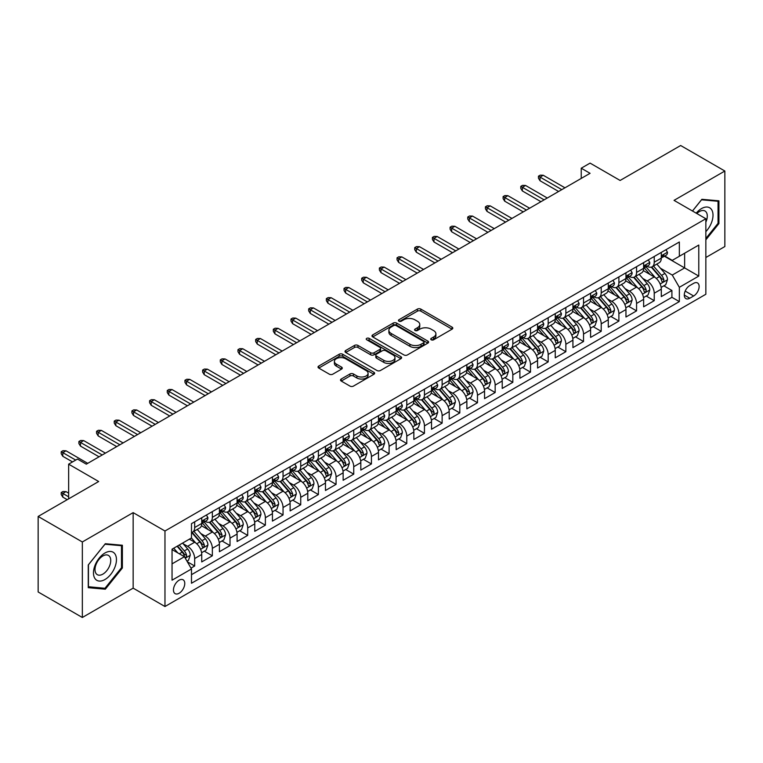 <?xml version="1.0" encoding="UTF-8"?>
<svg xmlns="http://www.w3.org/2000/svg" width="763" height="763" viewBox="0 0 763 763"><rect width="100%" height="100%" fill="white"/><g stroke="black" fill="none" stroke-linecap="round" stroke-linejoin="round"><path stroke-width="1.14" d="M431.219 339.793A1.717 0.992 0 0 0 433.651 339.793L452.077 329.149A2.451 1.421 0 0 0 452.802 328.147A2.451 1.421 0 0 0 452.077 327.146L420.852 309.11A2.451 1.421 0 0 0 417.38 309.11L398.944 319.754A1.717 0.992 0 0 0 398.448 320.46A1.717 0.992 0 0 0 398.944 321.156A1.717 0.992 0 0 0 401.376 321.156L403.761 319.783A7.849 4.53 0 0 1 414.862 319.783L417.466 321.28A7.849 4.53 0 0 1 419.764 324.494A7.849 4.53 0 0 1 417.466 327.699L415.082 329.072A1.717 0.992 0 0 0 414.576 329.778A1.717 0.992 0 0 0 415.082 330.474A1.717 0.992 0 0 0 417.514 330.474L419.898 329.101A7.849 4.53 0 0 1 431 329.101L433.603 330.598A7.849 4.53 0 0 1 435.902 333.803A7.849 4.53 0 0 1 433.603 337.008L431.219 338.391A1.717 0.992 0 0 0 430.714 339.087A1.717 0.992 0 0 0 431.219 339.793L431.219 338.391M179.114 593.252A8.002 4.616 120 0 0 184.341 586.203A8.002 4.616 120 0 0 183.11 579.794A8.002 4.616 120 0 0 179.114 580.195A8.002 4.616 120 0 0 173.888 587.243A8.002 4.616 120 0 0 175.118 593.652A8.002 4.616 120 0 0 179.114 593.252M341.214 379.03A2.451 1.421 0 0 0 340.498 380.031A2.451 1.421 0 0 0 341.214 381.033L349.979 386.097A2.451 1.421 0 0 0 353.45 386.097L373.918 374.271A2.451 1.421 0 0 0 374.643 373.269A2.451 1.421 0 0 0 373.918 372.268L342.692 354.242A2.451 1.421 0 0 0 339.22 354.242L318.743 366.059A2.451 1.421 0 0 0 318.028 367.06A2.451 1.421 0 0 0 318.743 368.062L329.33 374.175A2.451 1.421 0 0 0 332.802 374.175L341.566 369.111A2.451 1.421 0 0 0 342.282 368.109A2.451 1.421 0 0 0 341.566 367.108L336.311 364.085A6.562 3.786 0 0 1 334.394 361.404A6.562 3.786 0 0 1 338.448 357.904A6.562 3.786 0 0 1 345.601 358.724L366.154 370.589A6.562 3.786 0 0 1 368.081 373.269A6.562 3.786 0 0 1 364.027 376.769A6.562 3.786 0 0 1 356.874 375.949L353.45 373.975A2.451 1.421 0 0 0 349.979 373.975L341.214 379.03L341.214 381.033M705.851 257.512L724.85 246.544L724.85 171.026L680.663 145.514L620.119 180.459L590.076 163.11L581.234 168.213L590.076 173.315L86.314 464.162L77.483 459.059L68.641 464.162L68.641 498.859M82.337 541.968L82.337 617.486L133.153 588.149L133.153 512.631L82.337 541.968L38.15 516.456L98.685 481.51L68.641 464.162M133.153 512.631L164.97 531L705.851 218.733L705.851 294.251L164.97 606.518L164.97 531M724.85 171.026L674.034 200.364L705.851 218.733M403.932 354.938A2.451 1.421 0 0 0 407.404 354.938L427.881 343.121A2.451 1.421 0 0 0 428.596 342.12A2.451 1.421 0 0 0 427.881 341.118L396.646 323.092A2.451 1.421 0 0 0 393.183 323.092L372.706 334.909A2.451 1.421 0 0 0 371.991 335.911A2.451 1.421 0 0 0 372.706 336.912L403.932 354.938M367.404 340.164A1.717 0.992 0 0 1 369.149 340.403L369.149 338.362L400.899 356.693A2.451 1.421 0 0 1 401.615 357.694A2.451 1.421 0 0 1 400.899 358.696L380.422 370.513A2.451 1.421 0 0 1 376.96 370.513L345.725 352.487L345.725 350.484A2.451 1.421 0 0 0 345.01 351.485A2.451 1.421 0 0 0 345.725 352.487M345.725 350.484L354.49 345.429A2.451 1.421 0 0 1 357.961 345.429L370.627 352.735A2.451 1.421 0 0 0 374.089 352.735L379.907 349.378A2.451 1.421 0 0 0 380.623 348.376A2.451 1.421 0 0 0 379.907 347.375L366.717 339.764A1.717 0.992 0 0 1 366.221 339.068A1.717 0.992 0 0 1 367.28 338.152A1.717 0.992 0 0 1 369.149 338.362M82.337 617.486L38.15 591.974L38.15 516.456M190.998 568.12L194.67 566.003L187.336 561.768M183.158 543.752L187.593 546.308A9.995 5.77 60 0 1 194.67 558.554L201.737 554.472L201.737 561.921L212.343 555.798L204.303 551.153M200.831 533.547L205.276 536.103A9.995 5.77 60 0 1 212.343 548.349L219.41 544.267L219.41 551.716L230.016 545.593L221.976 540.957M218.514 523.342L222.949 525.898A9.995 5.77 60 0 1 230.016 538.144L237.093 534.062L237.093 541.511L247.698 535.388L239.649 530.752M236.187 513.137L240.622 515.693A9.995 5.77 60 0 1 247.698 527.939L254.766 523.857L254.766 531.306L265.371 525.182L257.331 520.547M253.86 502.931L258.304 505.488A9.995 5.77 60 0 1 265.371 517.734L272.439 513.652L272.439 521.1L283.044 514.977L275.004 510.342M271.542 492.726L275.977 495.282A9.995 5.77 60 0 1 283.044 507.529L290.121 503.446L290.121 510.895L300.727 504.772L292.677 500.137M289.215 482.521L293.65 485.077A9.995 5.77 60 0 1 300.727 497.323L307.794 493.241L307.794 500.69L318.4 494.567L310.36 489.932M306.888 472.316L311.323 474.872A9.995 5.77 60 0 1 318.4 487.118L325.467 483.036L325.467 490.485L336.073 484.362L328.033 479.727M324.561 462.111L329.006 464.667A9.995 5.77 60 0 1 336.073 476.913L343.14 472.831L343.14 480.28L353.746 474.157L345.706 469.522M342.244 451.906L346.679 454.462A9.995 5.77 60 0 1 353.746 466.708L360.823 462.626L360.823 470.075L371.428 463.952L363.379 459.316M359.917 441.701L364.352 444.257A9.995 5.77 60 0 1 371.428 456.503L378.496 452.421L378.496 459.879L389.101 453.756L381.061 449.111M377.59 431.496L382.034 434.052A9.995 5.77 60 0 1 389.101 446.298L396.169 442.216L396.169 449.674L406.774 443.551L398.734 438.906M395.272 421.29L399.707 423.846A9.995 5.77 60 0 1 406.774 436.093L413.851 432.011L413.851 439.469L424.447 433.346L416.407 428.701M412.945 411.085L417.38 413.641A9.995 5.77 60 0 1 424.447 425.888L431.524 421.805L431.524 429.264L442.13 423.141L434.09 418.496M430.618 400.88L435.053 403.436A9.995 5.77 60 0 1 442.13 415.682L449.197 411.6L449.197 419.059L459.803 412.936L451.763 408.291M448.291 390.675L452.736 393.231A9.995 5.77 60 0 1 459.803 405.477L466.87 401.395L466.87 408.854L477.476 402.73L469.436 398.086M465.974 380.47L470.409 383.036A9.995 5.77 60 0 1 477.476 395.272L484.553 391.2L484.553 398.648L495.158 392.525L487.109 387.881M483.647 370.265L488.082 372.83A9.995 5.77 60 0 1 495.158 385.077L502.226 380.995L502.226 388.443L512.831 382.32L504.791 377.675M501.32 360.06L505.764 362.625A9.995 5.77 60 0 1 512.831 374.871L519.899 370.789L519.899 378.238L530.504 372.115L522.464 367.47M519.002 349.855L523.437 352.42A9.995 5.77 60 0 1 530.504 364.666L537.572 360.584L537.572 368.033L548.177 361.91L540.137 357.265M536.675 339.649L541.11 342.215A9.995 5.77 60 0 1 548.177 354.461L555.254 350.379L555.254 357.828L565.86 351.705L557.81 347.06M554.348 329.444L558.783 332.01A9.995 5.77 60 0 1 565.86 344.256L572.927 340.174L572.927 347.623L583.533 341.5L575.493 336.855M572.021 319.239L576.466 321.805A9.995 5.77 60 0 1 583.533 334.051L590.6 329.969L590.6 337.418L601.206 331.295L593.166 326.65M589.704 309.034L594.139 311.6A9.995 5.77 60 0 1 601.206 323.846L608.283 319.764L608.283 327.213L618.888 321.089L610.839 316.445M607.377 298.829L611.812 301.395A9.995 5.77 60 0 1 618.888 313.641L625.956 309.559L625.956 317.007L636.561 310.884L628.521 306.24M625.05 288.624L629.494 291.189A9.995 5.77 60 0 1 636.561 303.436L643.629 299.354L643.629 306.802L654.234 300.679L654.234 293.23A9.995 5.77 -120 0 0 647.167 280.984L642.732 278.419M646.194 296.034L654.234 300.679M201.737 554.472A9.995 5.77 -120 0 0 194.67 542.226L189.367 539.164M219.41 544.267A9.995 5.77 -120 0 0 212.343 532.021L201.413 525.717M237.093 534.062A9.995 5.77 -120 0 0 230.016 521.816L219.086 515.511M254.766 523.857A9.995 5.77 -120 0 0 247.698 511.611L236.768 505.306M272.439 513.652A9.995 5.77 -120 0 0 265.371 501.405L254.441 495.101M290.121 503.446A9.995 5.77 -120 0 0 283.044 491.2L272.114 484.896M307.794 493.241A9.995 5.77 -120 0 0 300.727 480.995L289.787 474.691M325.467 483.036A9.995 5.77 -120 0 0 318.4 470.79L307.47 464.486M343.14 472.831A9.995 5.77 -120 0 0 336.073 460.585L325.143 454.281M360.823 462.626A9.995 5.77 -120 0 0 353.746 450.38L342.816 444.076M378.496 452.421A9.995 5.77 -120 0 0 371.428 440.175L360.498 433.87M396.169 442.216A9.995 5.77 -120 0 0 389.101 429.97L378.171 423.665M413.851 432.011A9.995 5.77 -120 0 0 406.774 419.764L395.844 413.46M431.524 421.805A9.995 5.77 -120 0 0 424.447 409.559L413.517 403.255M449.197 411.6A9.995 5.77 -120 0 0 442.13 399.354L431.2 393.05M466.87 401.395A9.995 5.77 -120 0 0 459.803 389.149L448.873 382.845M484.553 391.2A9.995 5.77 -120 0 0 477.476 378.953L466.546 372.64M502.226 380.995A9.995 5.77 -120 0 0 495.158 368.748L484.219 362.435M519.899 370.789A9.995 5.77 -120 0 0 512.831 358.543L501.901 352.229M537.572 360.584A9.995 5.77 -120 0 0 530.504 348.338L519.574 342.024M555.254 350.379A9.995 5.77 -120 0 0 548.177 338.133L537.247 331.819M572.927 340.174A9.995 5.77 -120 0 0 565.86 327.928L554.93 321.614M590.6 329.969A9.995 5.77 -120 0 0 583.533 317.723L572.603 311.409M608.283 319.764A9.995 5.77 -120 0 0 601.206 307.518L590.276 301.204M625.956 309.559A9.995 5.77 -120 0 0 618.888 297.312L607.949 290.999M643.629 299.354A9.995 5.77 -120 0 0 636.561 287.107L625.631 280.794M693.653 283.331L689.762 285.572A7.744 4.473 120 0 0 684.697 292.401A7.744 4.473 120 0 0 685.889 298.61A7.744 4.473 120 0 0 689.762 298.228L693.653 295.987A7.744 4.473 120 0 0 698.717 289.158A7.744 4.473 120 0 0 697.525 282.949A7.744 4.473 120 0 0 693.653 283.331M172.047 563.867L184.417 556.723L191.484 568.969L191.484 583.256L679.337 301.595L679.337 287.308L672.26 275.061L660.405 268.214M191.484 568.969L172.047 580.195L172.047 549.169L191.484 537.944L191.484 523.656L679.337 241.995L679.337 256.282L698.774 245.057L698.774 276.082L679.337 287.308M205.18 521.358L205.276 521.406A9.995 5.77 60 0 0 210.273 521.902L217.341 517.819A9.995 5.77 -120 0 0 219.41 513.241L219.41 507.529M222.853 511.153L222.949 511.2A9.995 5.77 60 0 0 227.946 511.696L235.023 507.614A9.995 5.77 -120 0 0 237.093 503.036L237.093 497.323M240.536 500.948L240.622 500.995A9.995 5.77 60 0 0 245.629 501.491L252.696 497.409A9.995 5.77 -120 0 0 254.766 492.831L254.766 487.118M258.209 490.743L258.304 490.8A9.995 5.77 60 0 0 263.302 491.286L270.369 487.204A9.995 5.77 -120 0 0 272.439 482.636L272.439 476.913M275.882 480.537L275.977 480.595A9.995 5.77 60 0 0 280.975 481.081L288.042 476.999A9.995 5.77 -120 0 0 290.121 472.431L290.121 466.708M293.555 470.332L293.65 470.389A9.995 5.77 60 0 0 298.648 470.876L305.725 466.794A9.995 5.77 -120 0 0 307.794 462.225L307.794 456.503M311.237 460.127L311.323 460.184A9.995 5.77 60 0 0 316.33 460.671L323.398 456.589A9.995 5.77 -120 0 0 325.467 452.02L325.467 446.298M328.91 449.922L329.006 449.979A9.995 5.77 60 0 0 334.003 450.466L341.071 446.393A9.995 5.77 -120 0 0 343.14 441.815L343.14 436.093M346.583 439.717L346.679 439.774A9.995 5.77 60 0 0 351.676 440.27L358.753 436.188A9.995 5.77 -120 0 0 360.823 431.61L360.823 425.888M364.266 429.512L364.352 429.569A9.995 5.77 60 0 0 369.359 430.065L376.426 425.983A9.995 5.77 -120 0 0 378.496 421.405L378.496 415.682M381.939 419.307L382.034 419.364A9.995 5.77 60 0 0 387.032 419.86L394.099 415.778A9.995 5.77 -120 0 0 396.169 411.2L396.169 405.477M399.612 409.102L399.707 409.159A9.995 5.77 60 0 0 404.705 409.655L411.772 405.573A9.995 5.77 -120 0 0 413.851 400.995L413.851 395.272M417.285 398.896L417.38 398.954A9.995 5.77 60 0 0 422.378 399.45L429.455 395.368A9.995 5.77 -120 0 0 431.524 390.79L431.524 385.067M434.967 388.691L435.053 388.749A9.995 5.77 60 0 0 440.06 389.244L447.128 385.162A9.995 5.77 -120 0 0 449.197 380.584L449.197 374.862M452.64 378.486L452.736 378.543A9.995 5.77 60 0 0 457.733 379.039L464.801 374.957A9.995 5.77 -120 0 0 466.87 370.379L466.87 364.657M470.313 368.281L470.409 368.338A9.995 5.77 60 0 0 475.406 368.834L482.483 364.752A9.995 5.77 -120 0 0 484.553 360.174L484.553 354.461M487.996 358.076L488.082 358.133A9.995 5.77 60 0 0 493.079 358.629L500.156 354.547A9.995 5.77 -120 0 0 502.226 349.969L502.226 344.256M505.669 347.871L505.764 347.928A9.995 5.77 60 0 0 510.762 348.424L517.829 344.342A9.995 5.77 -120 0 0 519.899 339.764L519.899 334.051M523.342 337.666L523.437 337.723A9.995 5.77 60 0 0 528.435 338.219L535.502 334.137A9.995 5.77 -120 0 0 537.572 329.559L537.572 323.846M541.015 327.461L541.11 327.518A9.995 5.77 60 0 0 546.108 328.014L553.185 323.932A9.995 5.77 -120 0 0 555.254 319.354L555.254 313.641M558.697 317.255L558.783 317.313A9.995 5.77 60 0 0 563.79 317.809L570.858 313.727A9.995 5.77 -120 0 0 572.927 309.149L572.927 303.436M576.37 307.05L576.466 307.108A9.995 5.77 60 0 0 581.463 307.603L588.531 303.521A9.995 5.77 -120 0 0 590.6 298.943L590.6 293.23M594.043 296.845L594.139 296.902A9.995 5.77 60 0 0 599.136 297.398L606.203 293.316A9.995 5.77 -120 0 0 608.283 288.738L608.283 283.025M611.726 286.64L611.812 286.697A9.995 5.77 60 0 0 616.809 287.193L623.886 283.111A9.995 5.77 -120 0 0 625.956 278.533L625.956 272.82M629.399 276.435L629.494 276.492A9.995 5.77 60 0 0 634.492 276.988L641.559 272.906A9.995 5.77 -120 0 0 643.629 268.328L643.629 262.615M191.484 574.682L671.907 297.312L671.907 290.474L661.302 296.597L661.302 289.148A9.995 5.77 -120 0 0 654.234 276.902L643.304 270.588M647.072 266.23L647.167 266.287A9.995 5.77 -120 0 0 652.165 266.783A9.995 5.77 -120 0 0 654.234 262.205L654.234 256.492M652.165 266.783L659.232 262.701A9.995 5.77 -120 0 0 661.302 258.123L661.302 252.41M194.67 521.816L194.67 527.529A9.995 5.77 60 0 1 192.6 532.107A9.995 5.77 60 0 1 191.484 532.517M192.6 532.107L199.668 528.025A9.995 5.77 -120 0 0 201.737 523.447L201.737 517.734M212.343 511.611L212.343 517.324A9.995 5.77 60 0 1 210.273 521.902M230.016 501.405L230.016 507.118A9.995 5.77 60 0 1 227.946 511.696M247.698 491.2L247.698 496.913A9.995 5.77 60 0 1 245.629 501.491M265.371 480.995L265.371 486.708A9.995 5.77 60 0 1 263.302 491.286M283.044 470.79L283.044 476.513A9.995 5.77 60 0 1 280.975 481.081M300.727 460.585L300.727 466.307A9.995 5.77 60 0 1 298.648 470.876M318.4 450.38L318.4 456.102A9.995 5.77 60 0 1 316.33 460.671M336.073 440.175L336.073 445.897A9.995 5.77 60 0 1 334.003 450.466M353.746 429.97L353.746 435.692A9.995 5.77 60 0 1 351.676 440.27M371.428 419.764L371.428 425.487A9.995 5.77 60 0 1 369.359 430.065M389.101 409.559L389.101 415.282A9.995 5.77 60 0 1 387.032 419.86M406.774 399.354L406.774 405.077A9.995 5.77 60 0 1 404.705 409.655M424.447 389.149L424.447 394.872A9.995 5.77 60 0 1 422.378 399.45M442.13 378.944L442.13 384.666A9.995 5.77 60 0 1 440.06 389.244M459.803 368.739L459.803 374.461A9.995 5.77 60 0 1 457.733 379.039M477.476 358.534L477.476 364.256A9.995 5.77 60 0 1 475.406 368.834M495.158 348.338L495.158 354.051A9.995 5.77 60 0 1 493.079 358.629M512.831 338.133L512.831 343.846A9.995 5.77 60 0 1 510.762 348.424M530.504 327.928L530.504 333.641A9.995 5.77 60 0 1 528.435 338.219M548.177 317.723L548.177 323.436A9.995 5.77 60 0 1 546.108 328.014M565.86 307.518L565.86 313.231A9.995 5.77 60 0 1 563.79 317.809M583.533 297.312L583.533 303.025A9.995 5.77 60 0 1 581.463 307.603M601.206 287.107L601.206 292.82A9.995 5.77 60 0 1 599.136 297.398M618.888 276.902L618.888 282.615A9.995 5.77 60 0 1 616.809 287.193M636.561 266.697L636.561 272.41A9.995 5.77 60 0 1 634.492 276.988M636.561 303.436L636.561 310.884M618.888 313.641L618.888 321.089M601.206 323.846L601.206 331.295M583.533 334.051L583.533 341.5M565.86 344.256L565.86 351.705M548.177 354.461L548.177 361.91M530.504 364.666L530.504 372.115M512.831 374.871L512.831 382.32M495.158 385.077L495.158 392.525M477.476 395.272L477.476 402.73M459.803 405.477L459.803 412.936M442.13 415.682L442.13 423.141M424.447 425.888L424.447 433.346M406.774 436.093L406.774 443.551M389.101 446.298L389.101 453.756M371.428 456.503L371.428 463.952M353.746 466.708L353.746 474.157M336.073 476.913L336.073 484.362M318.4 487.118L318.4 494.567M300.727 497.323L300.727 504.772M283.044 507.529L283.044 514.977M265.371 517.734L265.371 525.182M247.698 527.939L247.698 535.388M230.016 538.144L230.016 545.593M212.343 548.349L212.343 555.798M194.67 558.554L194.67 566.003M184.417 556.723L172.047 549.579M672.26 275.061L684.64 267.918L684.64 253.221L698.774 245.057M664.392 256.234L698.774 276.082M664.745 256.025L672.26 260.364L679.337 256.282M133.153 588.149L164.97 606.518M581.234 168.213L581.234 178.418M663.867 285.829L671.907 290.474M671.907 297.312L679.337 301.595M705.851 239.84L718.927 223.569L718.927 200.831L701.874 199.305L692.47 211.008M88.26 587.682L105.313 589.208L122.376 567.987L122.376 545.249L105.313 543.723L88.26 564.944L88.26 587.682M718.04 223.063L718.927 223.569M121.489 567.481L122.376 567.987M103.52 588.168L105.313 589.208M431.906 340.031L433.603 339.049A7.849 4.53 0 0 0 435.902 335.844L435.902 333.803M419.764 324.494L419.764 326.535A7.849 4.53 0 0 1 417.466 329.74L415.768 330.713M452.049 329.168L420.852 311.151A2.451 1.421 0 0 0 417.38 311.151L399.631 321.404M427.843 343.14L396.646 325.133A2.451 1.421 0 0 0 393.183 325.133L372.735 336.931L372.706 334.909M423.541 342.825A1.717 0.992 0 0 0 424.047 342.12A1.717 0.992 0 0 0 423.541 341.414L396.131 325.591A1.717 0.992 0 0 0 393.698 325.591L391.181 327.041A7.849 4.53 0 0 0 388.882 330.245A7.849 4.53 0 0 0 391.181 333.46L409.922 344.275A7.849 4.53 0 0 0 421.023 344.275L423.541 342.825L423.541 344.866A1.717 0.992 0 0 0 424.047 344.161L424.047 342.12M388.882 330.245L388.882 332.286A7.849 4.53 0 0 0 391.181 335.501L391.181 333.46M423.541 344.866L421.023 346.316A7.849 4.53 0 0 1 409.922 346.316L391.181 335.501M345.763 352.506L354.49 347.47L354.49 345.429M380.623 348.376L380.623 350.417A2.451 1.421 0 0 1 379.907 351.419L374.089 354.776A2.451 1.421 0 0 1 370.627 354.776L357.961 347.47A2.451 1.421 0 0 0 354.49 347.47M369.149 340.403L400.871 358.715M383.77 360.327A6.562 3.786 0 0 0 390.923 361.147A6.562 3.786 0 0 0 394.967 357.647A6.562 3.786 0 0 0 393.05 354.967L385.801 350.78A2.451 1.421 0 0 0 382.339 350.78L376.521 354.137A2.451 1.421 0 0 0 375.806 355.138A2.451 1.421 0 0 0 376.521 356.14L383.77 360.327L383.77 362.368A6.562 3.786 0 0 0 390.923 363.188A6.562 3.786 0 0 0 394.967 359.688L394.967 357.647M375.806 355.138L375.806 357.179A2.451 1.421 0 0 0 376.521 358.181L376.521 356.14M383.77 362.368L376.521 358.181M368.081 373.269L368.081 375.31A6.562 3.786 0 0 1 364.027 378.81A6.562 3.786 0 0 1 356.874 377.99L353.45 376.016A2.451 1.421 0 0 0 349.979 376.016L341.252 381.052M334.394 361.404L334.394 363.446A6.562 3.786 0 0 0 336.311 366.126L336.311 364.085M341.528 369.13L336.311 366.126M373.889 374.29L342.692 356.283A2.451 1.421 0 0 0 339.22 356.283L318.781 368.081M661.159 287.393L665.727 284.761L667.491 279.659A6.629 3.825 -120 0 0 664.916 273.431L656.838 264.084M655.217 277.541L645.984 266.859M649.962 274.432L644.611 268.233A15.87 9.166 -120 0 0 644.115 267.679M651.268 267.136L659.432 276.597A6.629 3.825 60 0 1 661.798 281.166C662.789 282.491 663.495 282.081 663.915 279.935A6.629 3.825 -120 0 0 661.55 275.376L653.481 266.02M651.745 266.983L660.52 277.15A3.376 1.946 60 0 1 661.368 278.466L663.915 279.935M661.798 281.166L662.274 281.948M665.994 249.701L667.491 252.305A6.629 3.825 60 0 1 666.118 255.233L662.761 257.179A6.629 3.825 -120 0 0 663.915 255.653L663.772 255.061M661.531 257.484L661.55 257.484A6.629 3.825 -120 0 0 662.761 257.179M663.057 255.157L663.915 255.653C663.495 254.651 662.789 255.061 661.798 256.873A6.629 3.825 60 0 1 661.302 257.818M561.787 189.644L540.051 177.092L540.051 180.764L538.459 178.218L538.459 176.177L540.051 177.092L543.237 175.261L564.973 187.812M540.051 180.764L558.611 191.484M538.459 176.177L540.223 175.156L543.237 175.261M705.851 231.628A16.252 9.385 120 0 0 712.795 212.782A16.252 9.385 120 0 0 701.521 208.576A16.252 9.385 120 0 0 696.199 213.154M705.851 222.167A11.121 6.419 120 0 0 704.983 210.998A11.121 6.419 120 0 0 699.423 211.551A11.121 6.419 120 0 0 696.857 213.535M692.499 211.027L701.521 199.811L718.04 201.279L718.04 223.321L705.851 238.495M716.953 200.65L718.04 201.279M114.917 567.147A16.252 9.385 120 0 0 110.711 551.458A16.252 9.385 120 0 0 95.013 565.373A16.252 9.385 120 0 0 99.219 581.063A16.252 9.385 120 0 0 114.917 567.147M109.681 565.66A11.121 6.419 120 0 0 108.432 555.416A11.121 6.419 120 0 0 96.062 564.448A11.121 6.419 120 0 0 97.311 574.682A11.121 6.419 120 0 0 109.681 565.66M88.441 586.823L88.441 564.782L104.96 544.229L121.489 545.698L121.489 567.739L104.96 588.292L88.26 586.718M120.392 545.068L121.489 545.698M643.486 297.599L648.045 294.966L649.818 289.864A6.629 3.825 -120 0 0 647.234 283.636L639.165 274.289M637.544 287.746L628.311 277.064M632.289 284.637L626.928 278.438A15.87 9.166 -120 0 0 626.442 277.885M633.586 277.341L641.759 286.802A6.629 3.825 60 0 1 644.115 291.371C645.116 292.696 645.822 292.286 646.242 290.14A6.629 3.825 -120 0 0 643.877 285.581L635.798 276.225M634.072 277.188L642.847 287.355A3.376 1.946 60 0 1 643.695 288.672L646.242 290.14M644.115 291.371L644.601 292.153M625.803 307.804L630.372 305.171L632.136 300.069A6.629 3.825 -120 0 0 629.561 293.841L621.483 284.494M619.871 297.951L610.638 287.269M614.616 294.842L609.255 288.643A15.87 9.166 -120 0 0 608.769 288.09M615.913 287.546L624.077 297.007A6.629 3.825 60 0 1 626.442 301.576C627.434 302.901 628.149 302.491 628.559 300.345A6.629 3.825 -120 0 0 626.204 295.786L618.125 286.43M616.39 287.393L625.174 297.56A3.376 1.946 60 0 1 626.022 298.877L628.559 300.345M626.442 301.576L626.928 302.358M608.13 318.009L612.699 315.377L614.463 310.264A6.629 3.825 -120 0 0 611.888 304.046L603.81 294.699M602.188 308.157L592.965 297.475M596.943 305.047L591.583 298.848A15.87 9.166 -120 0 0 591.087 298.295M598.24 297.751L606.404 307.212A6.629 3.825 60 0 1 608.769 311.781C609.761 313.107 610.467 312.696 610.886 310.551A6.629 3.825 -120 0 0 608.531 305.992L600.452 296.635M598.717 297.599L607.491 307.766A3.376 1.946 60 0 1 608.349 309.082L610.886 310.551M608.769 311.781L609.246 312.563M590.457 328.214L595.026 325.582L596.79 320.47A6.629 3.825 -120 0 0 594.205 314.251L586.137 304.904M584.515 318.362L575.283 307.68M579.26 315.253L573.91 309.053A15.87 9.166 -120 0 0 573.414 308.5M580.557 307.956L588.731 317.418A6.629 3.825 60 0 1 591.096 321.976C592.088 323.312 592.794 322.902 593.213 320.756A6.629 3.825 -120 0 0 590.848 316.197L582.779 306.84M581.044 307.804L589.818 317.971A3.376 1.946 60 0 1 590.667 319.287L593.213 320.756M591.096 321.976L591.573 322.768M648.312 259.906L649.818 262.51A6.629 3.825 60 0 1 648.445 265.438L645.088 267.384A6.629 3.825 -120 0 0 646.242 265.858L646.099 265.266M643.848 267.689L643.877 267.689A6.629 3.825 -120 0 0 645.088 267.384M645.384 265.362L646.242 265.858C645.822 264.856 645.116 265.266 644.115 267.079A6.629 3.825 60 0 1 643.629 268.023M544.114 199.849L522.378 187.297L522.378 190.969L520.786 188.423L520.786 186.382L522.378 187.297L525.554 185.466L547.3 198.018M522.378 190.969L540.938 201.69M520.786 186.382L522.55 185.361L525.554 185.466M630.639 270.112L632.136 272.715A6.629 3.825 60 0 1 630.772 275.643L627.415 277.589A6.629 3.825 -120 0 0 628.559 276.063L628.426 275.472M626.175 277.894L626.204 277.894A6.629 3.825 -120 0 0 627.415 277.589M627.711 275.567L628.559 276.063C628.149 275.061 627.444 275.472 626.442 277.284A6.629 3.825 60 0 1 625.956 278.228M526.441 210.054L504.696 197.503L504.696 201.174L503.113 198.628L503.113 196.587L504.696 197.503L507.881 195.671L529.617 208.223M504.696 201.174L523.256 211.895M503.113 196.587L504.877 195.566L507.881 195.671M612.966 280.317L614.463 282.92A6.629 3.825 60 0 1 613.09 285.848L609.732 287.785A6.629 3.825 -120 0 0 610.886 286.268L610.753 285.677M608.502 288.099L608.531 288.099A6.629 3.825 -120 0 0 609.732 287.785M610.038 285.772L610.886 286.268C610.476 285.267 609.761 285.677 608.769 287.489A6.629 3.825 60 0 1 608.283 288.433M508.768 220.259L487.023 207.708L487.023 211.38L485.43 208.833L485.43 206.792L487.023 207.708L490.208 205.876L511.944 218.428M487.023 211.38L505.583 222.1M485.43 206.792L487.204 205.772L490.208 205.876M595.283 290.522L596.79 293.126A6.629 3.825 60 0 1 595.417 296.054L592.059 297.99A6.629 3.825 -120 0 0 593.213 296.464L593.07 295.882M590.829 298.304L590.848 298.304A6.629 3.825 -120 0 0 592.059 297.99M592.355 295.977L593.213 296.464C592.794 295.472 592.088 295.882 591.096 297.694A6.629 3.825 60 0 1 590.6 298.638M491.086 230.464L469.35 217.913L469.35 221.585L467.757 219.038L467.757 216.997L469.35 217.913L472.526 216.082L494.271 228.633M469.35 221.585L487.91 232.305M467.757 216.997L469.522 215.977L472.526 216.082M572.775 338.419L577.343 335.787L579.117 330.675A6.629 3.825 -120 0 0 576.532 324.456L568.454 315.109M566.842 328.567L557.61 317.885M561.587 325.458L556.227 319.258A15.87 9.166 -120 0 0 555.741 318.705M562.884 318.161L571.058 327.623A6.629 3.825 60 0 1 573.414 332.182C574.415 333.517 575.121 333.107 575.54 330.961A6.629 3.825 -120 0 0 573.175 326.402L565.097 317.046M563.371 318.009L572.145 328.176A3.376 1.946 60 0 1 572.994 329.492L575.54 330.961M573.414 332.182L573.9 332.973M577.61 300.727L579.117 303.331A6.629 3.825 60 0 1 577.744 306.259L574.386 308.195A6.629 3.825 -120 0 0 575.54 306.669L575.397 306.087M573.147 308.51L573.175 308.51A6.629 3.825 -120 0 0 574.386 308.195M574.682 306.182L575.54 306.669C575.121 305.677 574.415 306.087 573.414 307.899A6.629 3.825 60 0 1 572.927 308.843M473.413 240.669L451.677 228.118L451.677 231.79L450.084 229.243L450.084 227.202L451.677 228.118L454.853 226.287L476.598 238.838M451.677 231.79L470.227 242.51M450.084 227.202L451.849 226.182L454.853 226.287M555.102 348.624L559.67 345.982L561.434 340.88A6.629 3.825 -120 0 0 558.859 334.661L550.781 325.315M549.16 338.772L539.937 328.09M543.914 335.663L538.554 329.463A15.87 9.166 -120 0 0 538.058 328.91M545.211 328.367L553.375 337.828A6.629 3.825 60 0 1 555.741 342.387C556.732 343.722 557.438 343.312 557.858 341.166A6.629 3.825 -120 0 0 555.502 336.607L547.424 327.251M545.688 328.214L554.472 338.381A3.376 1.946 60 0 1 555.321 339.697L557.858 341.166M555.741 342.387L556.227 343.178M559.937 310.932L561.434 313.536A6.629 3.825 60 0 1 560.071 316.464L556.704 318.4A6.629 3.825 -120 0 0 557.858 316.874L557.724 316.292M555.474 318.715L555.502 318.715A6.629 3.825 -120 0 0 556.704 318.4M557.009 316.387L557.858 316.874C557.448 315.882 556.742 316.292 555.741 318.104A6.629 3.825 60 0 1 555.254 319.048M455.74 250.874L433.994 238.323L433.994 241.995L432.402 239.448L432.402 237.407L433.994 238.323L437.18 236.492L458.916 249.043M433.994 241.995L452.554 252.715M432.402 237.407L434.176 236.387L437.18 236.492M537.429 358.829L541.997 356.187L543.761 351.085A6.629 3.825 -120 0 0 541.186 344.866L533.108 335.52M531.487 348.977L522.254 338.295M526.232 345.868L520.881 339.669A15.87 9.166 -120 0 0 520.385 339.115M527.538 338.572L535.702 348.033A6.629 3.825 60 0 1 538.068 352.592C539.06 353.927 539.765 353.517 540.185 351.371A6.629 3.825 -120 0 0 537.82 346.812L529.751 337.456M528.015 338.419L536.79 348.586A3.376 1.946 60 0 1 537.638 349.902L540.185 351.371M538.068 352.592L538.544 353.383M542.264 321.137L543.761 323.741A6.629 3.825 60 0 1 542.388 326.669L539.031 328.605A6.629 3.825 -120 0 0 540.185 327.079L540.042 326.497M537.801 328.92L537.82 328.92A6.629 3.825 -120 0 0 539.031 328.605M539.327 326.593L540.185 327.079C539.765 326.087 539.06 326.497 538.068 328.309A6.629 3.825 60 0 1 537.572 329.254M438.057 261.08L416.321 248.528L416.321 252.2L414.729 249.654L414.729 247.613L416.321 248.528L419.507 246.687L441.243 259.248M416.321 252.2L434.881 262.92M414.729 247.613L416.493 246.592L419.507 246.687M519.756 369.034L524.324 366.393L526.089 361.29A6.629 3.825 -120 0 0 523.504 355.072L515.435 345.725M513.814 359.182L504.581 348.5M508.559 356.073L503.199 349.874A15.87 9.166 -120 0 0 502.712 349.32M509.856 348.777L518.029 358.238A6.629 3.825 60 0 1 520.385 362.797C521.387 364.132 522.092 363.722 522.512 361.576A6.629 3.825 -120 0 0 520.147 357.017L512.068 347.661M510.342 348.624L519.117 358.791A3.376 1.946 60 0 1 519.965 360.107L522.512 361.576M520.385 362.797L520.871 363.589M524.582 331.342L526.089 333.946A6.629 3.825 60 0 1 524.715 336.874L521.358 338.81A6.629 3.825 -120 0 0 522.512 337.284L522.369 336.702M520.118 339.125L520.147 339.125A6.629 3.825 -120 0 0 521.358 338.81M521.654 336.798L522.512 337.284C522.092 336.292 521.387 336.702 520.385 338.514A6.629 3.825 60 0 1 519.899 339.459M420.384 271.285L398.648 258.733L398.648 262.405L397.056 259.859L397.056 257.818L398.648 258.733L401.824 256.893L423.57 269.453M398.648 262.405L417.208 273.125M397.056 257.818L398.82 256.797L401.824 256.893M502.073 379.24L506.642 376.598L508.406 371.495A6.629 3.825 -120 0 0 505.831 365.277L497.753 355.93M496.141 369.387L486.908 358.705M490.886 366.278L485.526 360.079A15.87 9.166 -120 0 0 485.039 359.526M492.183 358.982L500.356 368.443A6.629 3.825 60 0 1 502.712 373.002C503.714 374.337 504.419 373.927 504.839 371.781A6.629 3.825 -120 0 0 502.474 367.222L494.395 357.866M492.66 358.829L501.444 368.996A3.376 1.946 60 0 1 502.292 370.313L504.839 371.781M502.712 373.002L503.199 373.794M506.909 341.547L508.406 344.151A6.629 3.825 60 0 1 507.042 347.079L503.685 349.015A6.629 3.825 -120 0 0 504.839 347.489L504.696 346.907M502.445 349.33L502.474 349.33A6.629 3.825 -120 0 0 503.685 349.015M503.981 347.003L504.839 347.489C504.419 346.497 503.714 346.907 502.712 348.72A6.629 3.825 60 0 1 502.226 349.664M402.711 281.49L380.966 268.938L380.966 272.61L379.383 270.064L379.383 268.023L380.966 268.938L384.151 267.098L405.897 279.659M380.966 272.61L399.526 283.331M379.383 268.023L381.147 267.002L384.151 267.098M484.4 389.445L488.969 386.803L490.733 381.7A6.629 3.825 -120 0 0 488.158 375.482L480.08 366.135M478.458 379.592L469.235 368.911M473.213 376.483L467.853 370.284A15.87 9.166 -120 0 0 467.357 369.731M474.51 369.187L482.674 378.648A6.629 3.825 60 0 1 485.039 383.207C486.031 384.542 486.737 384.132 487.156 381.986A6.629 3.825 -120 0 0 484.801 377.427L476.722 368.071M474.987 369.034L483.761 379.201A3.376 1.946 60 0 1 484.619 380.518L487.156 381.986M485.039 383.207L485.516 383.999M489.236 351.753L490.733 354.356A6.629 3.825 60 0 1 489.36 357.284L486.002 359.22A6.629 3.825 -120 0 0 487.156 357.694L487.023 357.113M484.772 359.535L484.801 359.535A6.629 3.825 -120 0 0 486.002 359.22M486.308 357.208L487.156 357.694C486.746 356.702 486.031 357.113 485.039 358.925A6.629 3.825 60 0 1 484.553 359.869M385.038 291.695L363.293 279.144L363.293 282.815L361.7 280.269L361.7 278.228L363.293 279.144L366.478 277.303L388.214 289.864M363.293 282.815L381.853 293.536M361.7 278.228L363.474 277.207L366.478 277.303M466.727 399.65L471.296 397.008L473.06 391.905A6.629 3.825 -120 0 0 470.475 385.687L462.407 376.34M460.785 389.798L451.553 379.116M455.53 386.688L450.18 380.489A15.87 9.166 -120 0 0 449.684 379.936M456.827 379.392L465.001 388.853A6.629 3.825 60 0 1 467.366 393.412C468.358 394.748 469.064 394.337 469.483 392.192A6.629 3.825 -120 0 0 467.118 387.633L459.049 378.276M457.314 379.24L466.088 389.407A3.376 1.946 60 0 1 466.937 390.723L469.483 392.192M467.366 393.412L467.843 394.204M471.553 361.958L473.06 364.561A6.629 3.825 60 0 1 471.687 367.489L468.329 369.426A6.629 3.825 -120 0 0 469.483 367.9L469.34 367.318M467.099 369.74L467.118 369.74A6.629 3.825 -120 0 0 468.329 369.426M468.625 367.413L469.483 367.9C469.064 366.908 468.358 367.318 467.366 369.13A6.629 3.825 60 0 1 466.87 370.074M367.356 301.9L345.62 289.349L345.62 293.021L344.027 290.474L344.027 288.433L345.62 289.349L348.796 287.508L370.541 300.059M345.62 293.021L364.18 303.741M344.027 288.433L345.792 287.413L348.796 287.508M449.045 409.855L453.613 407.213L455.387 402.111A6.629 3.825 -120 0 0 452.802 395.892L444.724 386.545M443.112 400.003L433.88 389.321M437.857 396.894L432.497 390.694A15.87 9.166 -120 0 0 432.011 390.141M439.154 389.597L447.328 399.059A6.629 3.825 60 0 1 449.684 403.617C450.685 404.953 451.391 404.543 451.81 402.397A6.629 3.825 -120 0 0 449.445 397.838L441.367 388.481M439.641 389.445L448.415 399.612A3.376 1.946 60 0 1 449.264 400.928L451.81 402.397M449.684 403.617L450.17 404.409M453.88 372.163L455.387 374.767A6.629 3.825 60 0 1 454.014 377.695L450.656 379.631A6.629 3.825 -120 0 0 451.81 378.105L451.667 377.523M449.417 379.945L449.445 379.945A6.629 3.825 -120 0 0 450.656 379.631M450.952 377.618L451.81 378.105C451.391 377.113 450.685 377.523 449.684 379.335A6.629 3.825 60 0 1 449.197 380.279M349.683 312.105L327.947 299.554L327.947 303.226L326.354 300.679L326.354 298.638L327.947 299.554L331.123 297.713L352.868 310.264M327.947 303.226L346.497 313.946M326.354 298.638L328.119 297.618L331.123 297.713M436.207 382.368L437.704 384.972A6.629 3.825 60 0 1 436.341 387.9L432.974 389.836A6.629 3.825 -120 0 0 434.128 388.31L433.994 387.728M431.744 390.151L431.772 390.151A6.629 3.825 -120 0 0 432.974 389.836M433.279 387.823L434.128 388.31C433.718 387.318 433.012 387.728 432.011 389.54A6.629 3.825 60 0 1 431.524 390.484M332.01 322.31L310.264 309.759L310.264 313.431L308.672 310.884L308.672 308.843L310.264 309.759L313.45 307.918L335.186 320.47M310.264 313.431L328.824 324.151M308.672 308.843L310.446 307.823L313.45 307.918M418.534 392.573L420.031 395.177A6.629 3.825 60 0 1 418.658 398.105L415.301 400.041A6.629 3.825 -120 0 0 416.455 398.515L416.312 397.933M414.071 400.356L414.09 400.356A6.629 3.825 -120 0 0 415.301 400.041M415.597 398.028L416.455 398.515C416.035 397.523 415.33 397.924 414.338 399.745A6.629 3.825 60 0 1 413.851 400.689M314.337 332.515L292.591 319.964L292.591 323.636L290.999 321.089L290.999 319.048L292.591 319.964L295.777 318.123L317.513 330.675M292.591 323.636L311.151 334.356M290.999 319.048L292.773 318.028L295.777 318.123M431.372 420.06L435.94 417.418L437.704 412.316A6.629 3.825 -120 0 0 435.129 406.097L427.051 396.75M425.43 410.208L416.207 399.526M420.184 407.099L414.824 400.899A15.87 9.166 -120 0 0 414.328 400.346M421.481 399.802L429.645 409.264A6.629 3.825 60 0 1 432.011 413.823C433.002 415.158 433.718 414.748 434.128 412.602A6.629 3.825 -120 0 0 431.772 408.033L423.694 398.687M421.958 399.65L430.742 409.817A3.376 1.946 60 0 1 431.591 411.133L434.128 412.602M432.011 413.823L432.497 414.614M413.699 430.265L418.267 427.623L420.031 422.521A6.629 3.825 -120 0 0 417.456 416.302L409.378 406.956M407.757 420.413L398.524 409.731M402.502 417.304L397.151 411.104A15.87 9.166 -120 0 0 396.655 410.551M403.808 410.008L411.972 419.469A6.629 3.825 60 0 1 414.338 424.028C415.33 425.363 416.035 424.953 416.455 422.807A6.629 3.825 -120 0 0 414.09 418.238L406.021 408.892M404.285 409.855L413.06 420.022A3.376 1.946 60 0 1 413.908 421.338L416.455 422.807M414.338 424.028L414.814 424.819M396.026 440.47L400.594 437.828L402.359 432.726A6.629 3.825 -120 0 0 399.774 426.507L391.705 417.161M390.084 430.618L380.851 419.936M384.829 427.509L379.469 421.31A15.87 9.166 -120 0 0 378.982 420.756M386.126 420.213L394.299 429.674A6.629 3.825 60 0 1 396.655 434.233C397.657 435.568 398.362 435.158 398.782 433.012A6.629 3.825 -120 0 0 396.417 428.444L388.338 419.097M386.612 420.06L395.387 430.227A3.376 1.946 60 0 1 396.235 431.543L398.782 433.012M396.655 434.233L397.141 435.024M400.852 402.778L402.359 405.382A6.629 3.825 60 0 1 400.985 408.31L397.628 410.246A6.629 3.825 -120 0 0 398.782 408.72L398.639 408.138M396.388 410.561L396.417 410.561A6.629 3.825 -120 0 0 397.628 410.246M397.924 408.234L398.782 408.72C398.362 407.728 397.657 408.129 396.655 409.95A6.629 3.825 60 0 1 396.169 410.895M296.654 342.721L274.918 330.169L274.918 333.841L273.326 331.295L273.326 329.254L274.918 330.169L278.094 328.328L299.84 340.88M274.918 333.841L293.478 344.561M273.326 329.254L275.09 328.233L278.094 328.328M378.343 450.675L382.912 448.034L384.686 442.931A6.629 3.825 -120 0 0 382.101 436.713L374.023 427.366M372.411 440.823L363.178 430.141M367.156 437.714L361.796 431.515A15.87 9.166 -120 0 0 361.309 430.961M368.453 430.418L376.626 439.879A6.629 3.825 60 0 1 378.982 444.438C379.984 445.773 380.689 445.363 381.109 443.217A6.629 3.825 -120 0 0 378.744 438.649L370.665 429.302M368.93 430.265L377.714 440.432A3.376 1.946 60 0 1 378.562 441.748L381.109 443.217M378.982 444.438L379.469 445.23M383.179 412.983L384.686 415.587A6.629 3.825 60 0 1 383.312 418.515L379.955 420.451A6.629 3.825 -120 0 0 381.109 418.925L380.966 418.343M378.715 420.766L378.744 420.766A6.629 3.825 -120 0 0 379.955 420.451M380.251 418.439L381.109 418.925C380.689 417.933 379.984 418.334 378.982 420.155A6.629 3.825 60 0 1 378.496 421.1M278.981 352.926L257.236 340.374L257.236 344.046L255.653 341.5L255.653 339.459L257.236 340.374L260.421 338.534L282.167 351.085M257.236 344.046L275.796 354.766M255.653 339.459L257.417 338.438L260.421 338.534M360.67 460.881L365.239 458.239L367.003 453.136A6.629 3.825 -120 0 0 364.428 446.918L356.35 437.571M354.728 451.028L345.505 440.346M349.483 447.919L344.123 441.72A15.87 9.166 -120 0 0 343.627 441.167M350.78 440.623L358.944 450.084A6.629 3.825 60 0 1 361.309 454.643C362.301 455.978 363.007 455.568 363.426 453.422A6.629 3.825 -120 0 0 361.071 448.854L352.992 439.507M351.257 440.47L360.031 450.637A3.376 1.946 60 0 1 360.889 451.954L363.426 453.422M361.309 454.643L361.786 455.435M365.506 423.188L367.003 425.792A6.629 3.825 60 0 1 365.63 428.72L362.272 430.656A6.629 3.825 -120 0 0 363.426 429.13L363.293 428.548M361.042 430.971L361.071 430.971A6.629 3.825 -120 0 0 362.272 430.656M362.578 428.634L363.426 429.13C363.016 428.138 362.301 428.539 361.309 430.361A6.629 3.825 60 0 1 360.823 431.295M261.308 363.131L239.563 350.579L239.563 354.251L237.97 351.705L237.97 349.664L239.563 350.579L242.748 348.739L264.484 361.29M239.563 354.251L258.123 364.972M237.97 349.664L239.744 348.643L242.748 348.739M342.997 471.086L347.566 468.444L349.33 463.341A6.629 3.825 -120 0 0 346.745 457.123L338.677 447.776M337.055 461.233L327.823 450.551M331.8 458.124L326.45 451.925A15.87 9.166 -120 0 0 325.954 451.372M333.097 450.828L341.271 460.289A6.629 3.825 60 0 1 343.636 464.848C344.628 466.183 345.334 465.773 345.753 463.627A6.629 3.825 -120 0 0 343.388 459.059L335.319 449.712M333.584 450.675L342.358 460.833A3.376 1.946 60 0 1 343.207 462.159L345.753 463.627M343.636 464.848L344.113 465.64M347.823 433.394L349.33 435.997A6.629 3.825 60 0 1 347.957 438.925L344.599 440.861A6.629 3.825 -120 0 0 345.753 439.335L345.61 438.754M343.369 441.176L343.388 441.176A6.629 3.825 -120 0 0 344.599 440.861M344.895 438.839L345.753 439.335C345.334 438.344 344.628 438.744 343.636 440.566A6.629 3.825 60 0 1 343.14 441.5M243.626 373.336L221.89 360.785L221.89 364.456L220.297 361.91L220.297 359.869L221.89 360.785L225.066 358.944L246.811 371.495M221.89 364.456L240.45 375.177M220.297 359.869L222.062 358.848L225.066 358.944M325.324 481.291L329.883 478.649L331.657 473.546A6.629 3.825 -120 0 0 329.072 467.328L320.994 457.981M319.382 471.439L310.15 460.757M314.127 468.329L308.767 462.13A15.87 9.166 -120 0 0 308.281 461.577M315.424 461.033L323.598 470.494A6.629 3.825 60 0 1 325.954 475.053C326.955 476.389 327.661 475.978 328.08 473.833A6.629 3.825 -120 0 0 325.715 469.264L317.637 459.917M315.911 460.881L324.685 471.038A3.376 1.946 60 0 1 325.534 472.364L328.08 473.833M325.954 475.053L326.44 475.845M330.15 443.599L331.657 446.202A6.629 3.825 60 0 1 330.284 449.13L326.926 451.067A6.629 3.825 -120 0 0 328.08 449.541L327.937 448.959M325.687 451.381L325.715 451.381A6.629 3.825 -120 0 0 326.926 451.067M327.222 449.045L328.08 449.541C327.661 448.549 326.955 448.949 325.954 450.771A6.629 3.825 60 0 1 325.467 451.706M225.953 383.541L204.217 370.99L204.217 374.662L202.624 372.115L202.624 370.074L204.217 370.99L207.393 369.149L229.138 381.7M204.217 374.662L222.777 385.382M202.624 370.074L204.389 369.054L207.393 369.149M307.642 491.496L312.21 488.854L313.974 483.752A6.629 3.825 -120 0 0 311.399 477.533L303.321 468.186M301.7 481.644L292.477 470.962M296.454 478.535L291.094 472.335A15.87 9.166 -120 0 0 290.598 471.782M297.751 471.238L305.915 480.7A6.629 3.825 60 0 1 308.281 485.258C309.273 486.594 309.988 486.184 310.398 484.038A6.629 3.825 -120 0 0 308.042 479.469L299.964 470.122M298.228 471.086L307.012 481.243A3.376 1.946 60 0 1 307.861 482.569L310.398 484.038M308.281 485.258L308.767 486.05M312.477 453.804L313.974 456.408A6.629 3.825 60 0 1 312.611 459.336L309.244 461.272A6.629 3.825 -120 0 0 310.398 459.746L310.264 459.164M308.014 461.586L308.042 461.586A6.629 3.825 -120 0 0 309.244 461.272M309.549 459.25L310.398 459.746C309.988 458.754 309.282 459.154 308.281 460.976A6.629 3.825 60 0 1 307.794 461.911M208.28 393.746L186.534 381.195L186.534 384.867L184.951 382.32L184.951 380.279L186.534 381.195L189.72 379.354L211.456 391.905M186.534 384.867L205.094 395.587M184.951 380.279L186.716 379.259L189.72 379.354M289.969 501.701L294.537 499.059L296.302 493.957A6.629 3.825 -120 0 0 293.726 487.738L285.648 478.391M284.027 491.849L274.794 481.167M278.772 488.74L273.421 482.54A15.87 9.166 -120 0 0 272.925 481.987M280.078 481.443L288.242 490.905A6.629 3.825 60 0 1 290.608 495.464C291.6 496.799 292.305 496.389 292.725 494.243A6.629 3.825 -120 0 0 290.369 489.674L282.291 480.328M280.555 481.291L289.33 491.448A3.376 1.946 60 0 1 290.178 492.774L292.725 494.243M290.608 495.464L291.084 496.255M294.804 464.009L296.302 466.613A6.629 3.825 60 0 1 294.928 469.541L291.571 471.477A6.629 3.825 -120 0 0 292.725 469.951L292.591 469.369M290.341 471.792L290.369 471.792A6.629 3.825 -120 0 0 291.571 471.477M291.867 469.455L292.725 469.951C292.305 468.959 291.6 469.359 290.608 471.181A6.629 3.825 60 0 1 290.121 472.116M190.607 403.951L168.861 391.4L168.861 395.072L167.269 392.525L167.269 390.484L168.861 391.4L172.047 389.559L193.783 402.111M168.861 395.072L187.421 405.792M167.269 390.484L169.043 389.464L172.047 389.559M272.296 511.906L276.864 509.264L278.629 504.162A6.629 3.825 -120 0 0 276.044 497.943L267.975 488.597M266.354 502.054L257.121 491.372M261.099 498.945L255.748 492.736A15.87 9.166 -120 0 0 255.252 492.192M262.396 491.649L270.569 501.11A6.629 3.825 60 0 1 272.925 505.669C273.927 507.004 274.632 506.594 275.052 504.448A6.629 3.825 -120 0 0 272.687 499.879L264.608 490.533M262.882 491.496L271.657 501.653A3.376 1.946 60 0 1 272.505 502.979L275.052 504.448M272.925 505.669L273.412 506.46M277.122 474.214L278.629 476.818A6.629 3.825 60 0 1 277.255 479.746L273.898 481.682A6.629 3.825 -120 0 0 275.052 480.156L274.909 479.574M272.658 481.997L272.687 481.997A6.629 3.825 -120 0 0 273.898 481.682M274.194 479.66L275.052 480.156C274.632 479.164 273.927 479.565 272.925 481.386A6.629 3.825 60 0 1 272.439 482.321M172.924 414.156L151.188 401.605L151.188 405.277L149.596 402.73L149.596 400.689L151.188 401.605L154.364 399.764L176.11 412.316M151.188 405.277L169.748 415.988M149.596 400.689L151.36 399.669L154.364 399.764M254.613 522.111L259.182 519.469L260.956 514.367A6.629 3.825 -120 0 0 258.371 508.148L250.293 498.802M248.681 512.259L239.448 501.577M243.426 509.15L238.066 502.941A15.87 9.166 -120 0 0 237.579 502.397M244.723 501.854L252.896 511.315A6.629 3.825 60 0 1 255.252 515.874C256.254 517.209 256.959 516.799 257.379 514.653A6.629 3.825 -120 0 0 255.014 510.085L246.935 500.738M245.2 501.701L253.984 511.859A3.376 1.946 60 0 1 254.832 513.184L257.379 514.653M255.252 515.874L255.739 516.656M236.94 532.316L241.509 529.675L243.273 524.572A6.629 3.825 -120 0 0 240.698 518.354L232.62 509.007M230.998 522.464L221.775 511.782M225.753 519.355L220.393 513.146A15.87 9.166 -120 0 0 219.897 512.602M227.05 512.059L235.214 521.52A6.629 3.825 60 0 1 237.579 526.079C238.571 527.414 239.277 527.004 239.696 524.858A6.629 3.825 -120 0 0 237.341 520.29L229.262 510.943M227.527 511.906L236.301 522.064A3.376 1.946 60 0 1 237.159 523.389L239.696 524.858M237.579 526.079L238.056 526.861M219.267 542.522L223.836 539.88L225.6 534.777A6.629 3.825 -120 0 0 223.025 528.559L214.947 519.212M213.325 532.669L204.093 521.987M208.07 529.56L202.72 523.351A15.87 9.166 -120 0 0 202.224 522.798M209.377 522.264L217.541 531.725A6.629 3.825 60 0 1 219.906 536.284C220.898 537.619 221.604 537.209 222.023 535.063A6.629 3.825 -120 0 0 219.658 530.495L211.589 521.148M209.854 522.111L218.628 532.269A3.376 1.946 60 0 1 219.477 533.595L222.023 535.063M219.906 536.284L220.383 537.066M259.449 484.419L260.956 487.023A6.629 3.825 60 0 1 259.582 489.951L256.225 491.887A6.629 3.825 -120 0 0 257.379 490.361L257.236 489.779M254.985 492.202L255.014 492.202A6.629 3.825 -120 0 0 256.225 491.887M256.521 489.865L257.379 490.361C256.959 489.369 256.254 489.77 255.252 491.591A6.629 3.825 60 0 1 254.766 492.526M155.251 424.362L133.506 411.81L133.506 415.482L131.923 412.936L131.923 410.895L133.506 411.81L136.691 409.969L158.437 422.521M133.506 415.482L152.066 426.193M131.923 410.895L133.687 409.874L136.691 409.969M241.776 494.624L243.273 497.228A6.629 3.825 60 0 1 241.9 500.156L238.542 502.092A6.629 3.825 -120 0 0 239.696 500.566L239.563 499.984M237.312 502.407L237.341 502.407A6.629 3.825 -120 0 0 238.542 502.092M238.848 500.07L239.696 500.566C239.286 499.574 238.571 499.975 237.579 501.796A6.629 3.825 60 0 1 237.093 502.731M137.578 434.567L115.833 422.015L115.833 425.687L114.24 423.131L114.24 421.09L115.833 422.015L119.018 420.175L140.754 432.726M115.833 425.687L134.393 436.398M114.24 421.09L116.014 420.079L119.018 420.175M224.103 504.829L225.6 507.433A6.629 3.825 60 0 1 224.227 510.361L220.869 512.297A6.629 3.825 -120 0 0 222.023 510.771L221.88 510.189M219.639 512.612L219.658 512.612A6.629 3.825 -120 0 0 220.869 512.297M221.165 510.275L222.023 510.771C221.604 509.779 220.898 510.18 219.906 512.002A6.629 3.825 60 0 1 219.41 512.936M119.896 444.772L98.16 432.22L98.16 435.892L96.567 433.336L96.567 431.295L98.16 432.22L101.336 430.38L123.081 442.931M98.16 435.892L116.72 446.603M96.567 431.295L98.332 430.275L101.336 430.38M201.594 552.727L206.153 550.085L207.927 544.982A6.629 3.825 -120 0 0 205.342 538.764L197.264 529.417M195.652 542.875L191.418 537.982M190.397 539.765L189.71 538.964M191.694 532.469L199.868 541.93A6.629 3.825 60 0 1 202.224 546.489C203.225 547.824 203.931 547.414 204.35 545.268A6.629 3.825 -120 0 0 201.985 540.7L193.907 531.353M192.181 532.316L200.955 542.474A3.376 1.946 60 0 1 201.804 543.8L204.35 545.268M202.224 546.489L202.71 547.271M206.42 515.035L207.927 517.629A6.629 3.825 60 0 1 206.554 520.566L203.196 522.502A6.629 3.825 -120 0 0 204.35 520.976L204.207 520.385M201.957 522.817L201.985 522.817A6.629 3.825 -120 0 0 203.196 522.502M203.492 520.48L204.35 520.976C203.931 519.975 203.225 520.385 202.224 522.207A6.629 3.825 60 0 1 201.737 523.141M102.223 454.977L80.487 442.426L80.487 446.097L78.894 443.541L78.894 441.5L80.487 442.426L83.663 440.585L105.408 453.136M80.487 446.097L99.047 456.808M78.894 441.5L80.659 440.48L83.663 440.585M186.983 561.158L188.48 560.29L190.245 555.187A6.629 3.825 -120 0 0 187.669 548.969L182.586 543.084M177.836 552.917L173.745 548.187M172.724 549.97L172.047 549.179M177.102 546.241L182.185 552.135A6.629 3.825 60 0 1 184.551 556.694C185.543 558.03 186.258 557.619 186.668 555.474A6.629 3.825 -120 0 0 184.312 550.905L179.229 545.02M177.512 546.012L183.282 552.679A3.376 1.946 60 0 1 184.131 554.005L186.668 555.474M184.551 556.694L185.037 557.476M62.804 497.123L61.221 494.567L61.221 492.526L62.986 491.506L65.99 491.61L62.804 493.451L62.804 497.123L67.23 499.67M61.221 492.526L68.641 496.818M65.99 491.61L68.641 493.146M75.709 460.079L62.804 452.631L62.804 456.303L61.221 453.747L61.221 451.706L62.804 452.631L65.99 450.79L87.726 463.341M62.804 456.303L72.533 461.911M61.221 451.706L62.986 450.685L65.99 450.79M187.593 546.308L194.67 542.226M205.276 536.103L212.343 532.021M222.949 525.898L230.016 521.816M240.622 515.693L247.698 511.611M258.304 505.488L265.371 501.405M275.977 495.282L283.044 491.2M293.65 485.077L300.727 480.995M311.323 474.872L318.4 470.79M329.006 464.667L336.073 460.585M346.679 454.462L353.746 450.38M364.352 444.257L371.428 440.175M382.034 434.052L389.101 429.97M399.707 423.846L406.774 419.764M417.38 413.641L424.447 409.559M435.053 403.436L442.13 399.354M452.736 393.231L459.803 389.149M470.409 383.036L477.476 378.953M488.082 372.83L495.158 368.748M505.764 362.625L512.831 358.543M523.437 352.42L530.504 348.338M541.11 342.215L548.177 338.133M558.783 332.01L565.86 327.928M576.466 321.805L583.533 317.723M594.139 311.6L601.206 307.518M611.812 301.395L618.888 297.312M629.494 291.189L636.561 287.107M647.167 280.984L654.234 276.902M654.234 262.205L661.302 258.123M194.67 527.529L201.737 523.447M212.343 517.324L219.41 513.241M230.016 507.118L237.093 503.036M247.698 496.913L254.766 492.831M265.371 486.708L272.439 482.636M283.044 476.513L290.121 472.431M300.727 466.307L307.794 462.225M318.4 456.102L325.467 452.02M336.073 445.897L343.14 441.815M353.746 435.692L360.823 431.61M371.428 425.487L378.496 421.405M389.101 415.282L396.169 411.2M406.774 405.077L413.851 400.995M424.447 394.872L431.524 390.79M442.13 384.666L449.197 380.584M459.803 374.461L466.87 370.379M477.476 364.256L484.553 360.174M495.158 354.051L502.226 349.969M512.831 343.846L519.899 339.764M530.504 333.641L537.572 329.559M548.177 323.436L555.254 319.354M565.86 313.231L572.927 309.149M583.533 303.025L590.6 298.943M601.206 292.82L608.283 288.738M618.888 282.615L625.956 278.533M636.561 272.41L643.629 268.328M654.234 293.23L661.302 289.148M685.174 291.084L693.653 295.987M684.287 295.062L689.762 298.228M433.603 339.049L433.603 337.008M415.082 330.474L415.082 329.072M417.466 329.74L417.466 327.699M398.944 321.156L398.944 319.754M417.38 311.151L417.38 309.11M420.852 311.151L420.852 309.11M452.077 329.149L452.077 327.146M393.183 325.133L393.183 323.092M396.646 325.133L396.646 323.092M427.881 343.121L427.881 341.118M409.922 346.316L409.922 344.275M421.023 346.316L421.023 344.275M357.961 347.47L357.961 345.429M370.627 354.776L370.627 352.735M374.089 354.776L374.089 352.735M379.907 351.419L379.907 349.378M400.899 358.696L400.899 356.693M349.979 376.016L349.979 373.975M353.45 376.016L353.45 373.975M356.874 377.99L356.874 375.949M341.566 369.111L341.566 367.108M318.743 368.062L318.743 366.059M339.22 356.283L339.22 354.242M342.692 356.283L342.692 354.242M373.918 374.271L373.918 372.268M660.148 283.998L667.444 279.783M661.55 275.376L664.916 273.431M656.275 278.419L659.432 276.597M667.444 252.229L661.302 255.777M642.475 294.203L649.771 289.988M643.877 285.581L647.234 283.636M638.602 288.624L641.759 286.802M624.792 304.408L632.098 300.193M626.204 295.786L629.561 293.841M620.92 298.829L624.077 297.007M607.119 314.614L614.425 310.398M608.531 305.992L611.888 304.046M603.247 309.034L606.404 307.212M589.446 324.819L596.742 320.603M590.848 316.197L594.205 314.251M585.574 319.239L588.731 317.418M649.771 262.434L643.629 265.982M632.098 272.639L625.956 276.187M614.425 282.844L608.283 286.392M596.742 293.049L590.6 296.597M571.773 335.024L579.069 330.808M573.175 326.402L576.532 324.456M567.891 329.444L571.058 327.623M579.069 303.254L572.927 306.802M554.091 345.229L561.396 341.013M555.502 336.607L558.859 334.661M550.218 339.649L553.375 337.828M561.396 313.459L555.254 317.007M536.418 355.434L543.714 351.218M537.82 346.812L541.186 344.866M532.545 349.855L535.702 348.033M543.714 323.665L537.572 327.213M518.745 365.639L526.041 361.424M520.147 357.017L523.504 355.072M514.872 360.06L518.029 358.238M526.041 333.87L519.899 337.418M501.062 375.844L508.368 371.629M502.474 367.222L505.831 365.277M497.19 370.265L500.356 368.443M508.368 344.075L502.226 347.623M483.389 386.049L490.695 381.834M484.801 377.427L488.158 375.482M479.517 380.47L482.674 378.648M490.695 354.28L484.553 357.828M465.716 396.255L473.012 392.039M467.118 387.633L470.475 385.687M461.844 390.675L465.001 388.853M473.012 364.485L466.87 368.033M448.043 406.46L455.339 402.244M449.445 397.838L452.802 395.892M444.161 400.88L447.328 399.059M455.339 374.69L449.197 378.238M437.666 384.895L431.524 388.443M419.993 395.1L413.851 398.648M430.361 416.665L437.666 412.449M431.772 408.033L435.129 406.097M426.488 411.085L429.645 409.264M412.688 426.87L419.993 422.654M414.09 418.238L417.456 416.302M408.815 421.29L411.972 419.469M395.015 437.075L402.311 432.859M396.417 428.444L399.774 426.507M391.142 431.496L394.299 429.674M402.311 405.306L396.169 408.854M377.332 447.28L384.638 443.065M378.744 438.649L382.101 436.713M373.46 441.701L376.626 439.879M384.638 415.511L378.496 419.059M359.659 457.485L366.965 453.27M361.071 448.854L364.428 446.918M355.787 451.906L358.944 450.084M366.965 425.716L360.823 429.254M341.986 467.69L349.282 463.475M343.388 459.059L346.745 457.123M338.114 462.111L341.271 460.289M349.282 435.921L343.14 439.459M324.313 477.896L331.609 473.68M325.715 469.264L329.072 467.328M320.431 472.316L323.598 470.494M331.609 446.126L325.467 449.665M306.631 488.101L313.936 483.885M308.042 479.469L311.399 477.533M302.758 482.521L305.915 480.7M313.936 456.331L307.794 459.87M288.958 498.306L296.263 494.09M290.369 489.674L293.726 487.738M285.085 492.726L288.242 490.905M296.263 466.536L290.121 470.075M271.285 508.511L278.581 504.295M272.687 499.879L276.044 497.943M267.412 502.931L270.569 501.11M278.581 476.741L272.439 480.28M253.602 518.716L260.908 514.5M255.014 510.085L258.371 508.148M249.73 513.137L252.896 511.315M235.929 528.921L243.235 524.706M237.341 520.29L240.698 518.354M232.057 523.342L235.214 521.52M218.256 539.126L225.552 534.911M219.658 530.495L223.025 528.559M214.384 533.547L217.541 531.725M260.908 486.947L254.766 490.485M243.235 497.152L237.093 500.69M225.552 507.357L219.41 510.895M200.583 549.322L207.879 545.116M201.985 540.7L205.342 538.764M196.701 543.752L199.868 541.93M207.879 517.562L201.737 521.1M185.256 558.173L190.206 555.311M184.312 550.905L187.669 548.969M179.334 553.785L182.185 552.135"/></g></svg>
